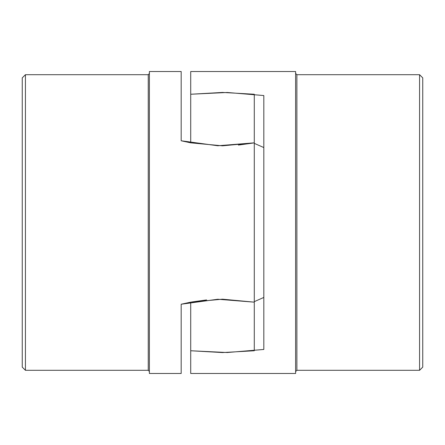 <?xml version="1.0" encoding="UTF-8"?>
<svg xmlns="http://www.w3.org/2000/svg" width="445" height="445" viewBox="0 0 445 445"><rect width="100%" height="100%" fill="white"/><g stroke="black" fill="none" stroke-linecap="round" stroke-linejoin="round"><path stroke-width="0.67" d="M190.716 350.755L190.716 302.161L222.5 299.179L254.284 302.161L254.284 350.755L222.5 352.562L190.716 350.755L190.716 373.483L190.716 350.755L227.211 352.523L263.824 349.453L263.824 95.547L227.211 92.477L190.716 94.245L222.5 92.438L254.284 94.245L254.284 142.839L222.5 145.821L190.716 142.839L190.716 71.517L295.608 71.517L295.608 373.483L190.716 373.483M181.176 140.776L217.789 145.754L254.284 142.839L254.284 302.161L217.789 299.246L181.176 304.224L181.176 373.483L149.392 373.483L149.392 71.517L181.176 71.517L181.176 140.776L190.716 142.839M238.381 145.076L253.344 143.012M22.25 77.875L25.426 74.699L25.426 370.301L22.25 367.125L22.25 77.875M25.426 74.699L148.246 74.699L149.392 73.553M148.246 74.699L148.246 370.301L25.426 370.301M206.619 299.924L191.656 301.988M190.716 302.161L181.176 304.224M263.824 297.438L254.284 301.638L254.284 222.5L254.284 302.161M254.284 143.362L263.824 147.562L254.284 143.362M422.75 77.875L419.574 74.699L296.876 74.699L296.876 370.301L419.574 370.301L422.75 367.125L422.75 77.875M419.574 370.301L419.574 74.699M148.246 370.301L149.392 371.447M296.876 370.301L295.608 371.575M296.876 74.699L295.608 73.425"/></g></svg>
